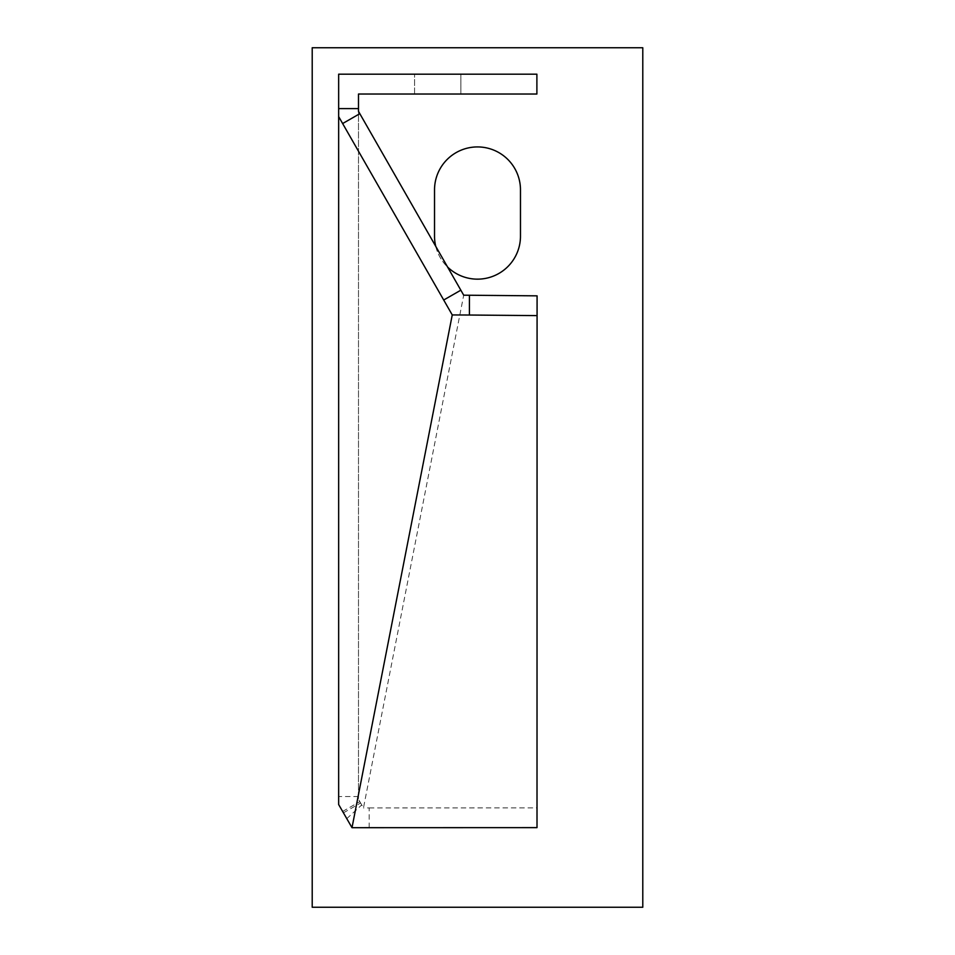 <?xml version="1.0" encoding="UTF-8"?>
<svg xmlns="http://www.w3.org/2000/svg" width="955" height="955" viewBox="0 0 955 955"><rect width="100%" height="100%" fill="white"/><g stroke="black" fill="none" stroke-linecap="round" stroke-linejoin="round"><path stroke-width="0.72" stroke-dasharray="4.78 3.58" d="M435.731 246.283A42.975 42.975 0 0 0 447.632 267.078M312.213 47.75L312.213 907.25L642.787 907.25L642.787 47.75L312.213 47.75M520.475 189.902A42.975 42.975 0 0 0 477.5 146.927A42.975 42.975 0 0 0 434.525 189.902L434.525 236.183A42.975 42.975 0 0 0 477.5 279.158A42.975 42.975 0 0 0 520.475 236.183L520.475 189.902M460.859 94.032L460.859 74.192L414.577 74.192L460.859 74.192L414.577 74.192L460.859 74.192L414.577 74.192L460.859 74.192L414.577 74.192L460.859 74.192L414.577 74.192L460.859 74.192L414.577 74.192L460.859 74.192L414.577 74.192L460.859 74.192L414.577 74.192L460.859 74.192L460.859 94.032L460.859 74.192L460.859 94.032L460.859 74.192L460.859 94.032L460.859 74.192L460.859 94.032L414.577 94.032L460.859 94.032L414.577 94.032L460.859 94.032L414.577 94.032L460.859 94.032L414.577 94.032L460.859 94.032L414.577 94.032L460.859 94.032L414.577 94.032L460.859 94.032L414.577 94.032L460.859 94.032L414.577 94.032L460.859 94.032L460.859 74.192L460.859 94.032M358.495 796.554L338.655 796.554L338.655 74.192L536.889 74.192L536.889 94.032L358.495 94.032L358.495 799.263L358.495 111.329M414.577 94.032L414.577 74.192L414.577 94.032M338.655 796.554L338.655 804.54M342.642 811.464L359.82 801.615L358.495 799.263M359.82 801.615L363.461 807.942L463.7 295.191M343.43 812.836L360.608 802.976M346.772 818.65L361.718 804.946M369.179 827.699L369.191 807.93L363.461 807.942M369.191 807.93L537.008 807.87L537.008 827.627M537.008 807.87L537.08 295.847"/><path stroke-width="1.43" d="M312.213 47.75L312.213 907.25L642.787 907.25L642.787 47.75L312.213 47.75M447.632 267.078A42.975 42.975 0 0 0 520.475 236.183L520.475 189.902A42.975 42.975 0 0 0 477.5 146.927A42.975 42.975 0 0 0 434.525 189.902L434.525 236.183A42.975 42.975 0 0 0 435.731 246.283M342.642 811.464L352.001 827.687L452.252 314.935L338.655 116.606L338.655 804.54L342.642 811.464M358.495 108.619L358.495 94.032L536.889 94.032L536.889 74.192L338.655 74.192L338.655 108.619L358.495 108.619L358.495 111.329L359.82 113.681L342.642 123.541M338.655 108.619L338.655 116.606M352.001 827.687L537.008 827.627L537.08 295.847L463.7 295.191L359.82 113.681M460.859 290.177L443.681 300.025M469.418 295.274L469.406 315.031L452.252 314.935M537.08 315.616L469.406 315.031"/></g></svg>
